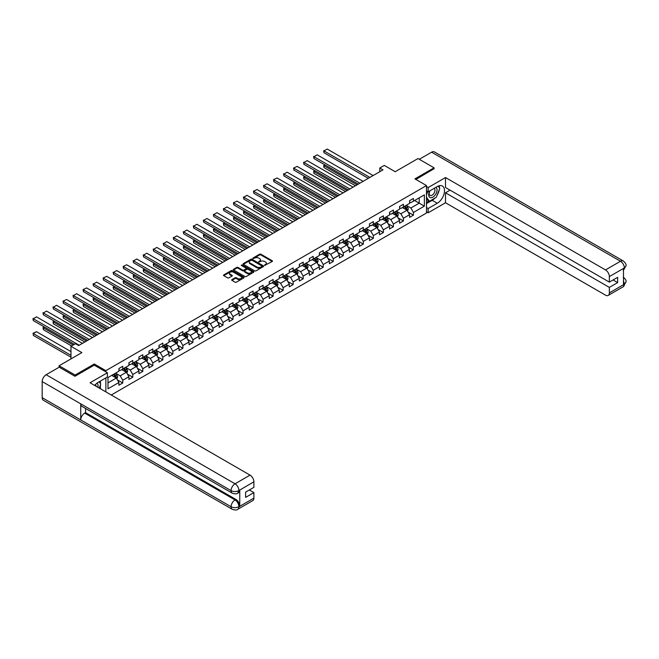 <?xml version="1.0" encoding="UTF-8"?>
<svg xmlns="http://www.w3.org/2000/svg" width="659" height="659" viewBox="0 0 659 659"><rect width="100%" height="100%" fill="white"/><g stroke="black" fill="none" stroke-linecap="round" stroke-linejoin="round"><path stroke-width="0.99" d="M264.646 265.363L272.233 261.491A0.89 0.519 0 0 0 272.233 260.766L260.882 254.209A0.89 0.519 0 0 0 259.621 254.209L252.916 258.081L252.916 258.592L254.671 258.089A2.85 1.647 0 0 1 258.707 258.089L259.654 258.633A2.85 1.647 0 0 1 260.486 259.803A2.85 1.647 0 0 1 259.654 260.964L258.781 261.977L260.536 261.475A2.85 1.647 0 0 1 264.572 261.475L265.519 262.018A2.85 1.647 0 0 1 266.351 263.188A2.85 1.647 0 0 1 265.519 264.35L264.646 265.363L264.646 264.852M231.935 279.63A0.89 0.519 0 0 0 231.935 280.355L235.115 282.192A0.89 0.519 0 0 0 236.375 282.192L243.822 277.9A0.89 0.519 0 0 0 243.822 277.167L232.47 270.618A0.89 0.519 0 0 0 231.21 270.618L223.763 274.91A0.89 0.519 0 0 0 223.763 275.643L227.61 277.859A0.89 0.519 0 0 0 228.871 277.859L232.059 276.022A0.89 0.519 0 0 0 232.059 275.297L230.148 274.193A2.389 1.376 0 0 1 229.447 273.221A2.389 1.376 0 0 1 230.922 271.945A2.389 1.376 0 0 1 233.525 272.241L240.996 276.558A2.389 1.376 0 0 1 241.696 277.53A2.389 1.376 0 0 1 240.222 278.806A2.389 1.376 0 0 1 237.627 278.51L236.375 277.785A0.89 0.519 0 0 0 235.115 277.785L231.935 279.63L231.935 280.355L235.115 278.526L235.115 277.785M434.067 168.935L434.067 167.823L418.004 158.547L395.194 171.719L384.271 165.409L379.773 168.012L382.986 169.865L78.676 345.555L75.464 343.701L70.966 346.296L70.966 358.908M94.295 365.177L94.295 363.99L75.142 375.045L59.079 365.77L81.889 352.606L70.966 346.296M94.295 363.99L105.86 370.671L426.488 185.558L426.488 213.005L111.256 395.005M434.067 167.823L414.923 178.877L426.488 185.558M254.728 270.865A0.89 0.519 0 0 0 255.989 270.865L263.435 266.574A0.89 0.519 0 0 0 263.435 265.841L252.084 259.292A0.89 0.519 0 0 0 250.824 259.292L243.377 263.584A0.89 0.519 0 0 0 243.377 264.317L254.728 270.865M241.449 265.495L253.616 272.241L246.186 276.533A0.89 0.519 0 0 1 244.926 276.533L233.574 269.976L236.754 268.155L236.754 267.414L233.574 269.251A0.89 0.519 0 0 0 233.574 269.976L233.574 269.251M236.754 268.155A0.89 0.519 0 0 1 238.014 268.155L238.014 267.414A0.89 0.519 0 0 0 236.754 267.414M238.014 267.414L242.619 270.066A0.89 0.519 0 0 0 243.879 270.066L245.996 268.847A0.89 0.519 0 0 0 245.996 268.122L241.202 265.355L242.084 264.844L253.624 271.508A0.89 0.519 0 0 1 253.624 272.233L253.624 271.508M59.079 367.252L59.079 365.77M75.142 375.045L75.142 376.157M105.86 391.891L105.86 377.904M105.86 371.857L105.86 370.671M117.393 379.889L122.755 382.986L122.755 380.276L128.925 376.717L128.925 379.427L132.78 377.195L132.78 374.493L138.95 370.926L138.95 373.637L142.805 371.412L142.805 368.702L148.975 365.144L148.975 367.854L152.83 365.621L152.83 362.92L159 359.353L159 362.063L162.855 359.839L162.855 357.129L169.017 353.57L169.017 356.272L172.872 354.048L172.872 351.338L179.042 347.779L179.042 350.489L182.897 348.265L182.897 345.555L189.067 341.996L189.067 344.698L192.922 342.474L192.922 339.764L199.092 336.205L199.092 338.915L202.947 336.691L202.947 333.981L209.117 330.423L209.117 333.124L212.972 330.9L212.972 328.19L219.142 324.632L219.142 327.342L222.997 325.118L222.997 322.408L229.159 318.849L229.159 321.551L233.014 319.327L233.014 316.617L239.184 313.058L239.184 315.768L243.039 313.544L243.039 310.834L249.209 307.267L249.209 309.977L253.064 307.753L253.064 305.043L259.234 301.484L259.234 304.194L263.089 301.962L263.089 299.26L269.259 295.693L269.259 298.403L273.114 296.179L273.114 293.469L279.284 289.911L279.284 292.621L283.139 290.388L283.139 287.686L289.301 284.12L289.301 286.83L293.156 284.606L293.156 281.895L299.326 278.337L299.326 281.047L303.181 278.815L303.181 276.113L309.351 272.546L309.351 275.256L313.206 273.032L313.206 270.322L319.376 266.763L319.376 269.473L323.231 267.241L323.231 264.539L329.401 260.972L329.401 263.682L333.256 261.458L333.256 258.748L339.426 255.19L339.426 257.891L343.281 255.667L343.281 252.957L349.443 249.399L349.443 252.109L353.298 249.885L353.298 247.174L359.468 243.616L359.468 246.318L363.323 244.094L363.323 241.383L369.493 237.825L369.493 240.535L373.348 238.311L373.348 235.601L379.518 232.042L379.518 234.744L383.373 232.52L383.373 229.81L389.543 226.251L389.543 228.961L393.398 226.737L393.398 224.027L399.568 220.468L399.568 223.17L403.423 220.946L403.423 218.236L409.585 214.677L409.585 217.388L413.44 215.163L413.44 212.453L424.363 206.143L424.363 194.866L419.223 197.832L419.223 203.178L424.363 206.143M122.755 382.986L118.9 385.21L118.9 382.5L107.977 388.81L107.977 377.533L118.9 371.223L118.9 368.521L122.755 366.289L122.755 368.999L128.925 365.44L128.925 362.73L132.78 360.506L132.78 363.216L138.95 359.649L138.95 356.939L142.805 354.715L142.805 357.425L148.975 353.867L148.975 351.156L152.83 348.932L152.83 351.642L159 348.076L159 345.365L162.855 343.141L162.855 345.851L169.017 342.293L169.017 339.583L172.872 337.359L172.872 340.06L179.042 336.502L179.042 333.792L182.897 331.568L182.897 334.278L189.067 330.719L189.067 328.009L192.922 325.785L192.922 328.487L199.092 324.928L199.092 322.218L202.947 319.994L202.947 322.704L209.117 319.145L209.117 316.435L212.972 314.211L212.972 316.913L219.142 313.354L219.142 310.644L222.997 308.42L222.997 311.13L229.159 307.564L229.159 304.862L233.014 302.638L233.014 305.339L239.184 301.781L239.184 299.071L243.039 296.847L243.039 299.557L249.209 295.99L249.209 293.288L253.064 291.056L253.064 293.766L259.234 290.207L259.234 287.497L263.089 285.273L263.089 287.983L269.259 284.416L269.259 281.714L273.114 279.482L273.114 282.192L279.284 278.633L279.284 275.923L283.139 273.699L283.139 276.409L289.301 272.842L289.301 270.141L293.156 267.908L293.156 270.618L299.326 267.06L299.326 264.35L303.181 262.125L303.181 264.836L309.351 261.269L309.351 258.559L313.206 256.335L313.206 259.045L319.376 255.486L319.376 252.776L323.231 250.552L323.231 253.262L329.401 249.695L329.401 246.985L333.256 244.761L333.256 247.471L339.426 243.912L339.426 241.202L343.281 238.978L343.281 241.68L349.443 238.121L349.443 235.411L353.298 233.187L353.298 235.897L359.468 232.339L359.468 229.629L363.323 227.404L363.323 230.106L369.493 226.548L369.493 223.838L373.348 221.613L373.348 224.324L379.518 220.765L379.518 218.055L383.373 215.831L383.373 218.533L389.543 214.974L389.543 212.264L393.398 210.04L393.398 212.75L399.568 209.183L399.568 206.481L403.423 204.257L403.423 206.959L409.585 203.4L409.585 200.69L413.44 198.466L413.44 201.176L424.363 194.866M121.734 369.592L126.355 372.261L120.185 375.828L115.564 373.151M118.9 369.74L120.185 370.482L122.755 368.999M120.185 375.828L122.755 380.276M126.355 372.261L128.925 376.717M131.751 363.809L136.38 366.478L130.21 370.037L125.589 367.368M128.925 363.957L130.21 364.699L132.78 363.216M130.21 370.037L132.78 374.493M136.38 366.478L138.95 370.926M141.776 358.018L146.405 360.687L140.235 364.254L135.606 361.577M138.95 358.166L140.235 358.908L142.805 357.425M140.235 364.254L142.805 368.702M146.405 360.687L148.975 365.144M151.801 352.236L156.43 354.904L150.26 358.463L145.631 355.794M148.975 352.384L150.26 353.125L152.83 351.642M150.26 358.463L152.83 362.92M156.43 354.904L159 359.353M161.826 346.445L166.447 349.113L160.285 352.68L155.656 350.003M159 346.593L160.285 347.334L162.855 345.851M160.285 352.68L162.855 357.129M166.447 349.113L169.017 353.57M171.851 340.662L176.472 343.331L170.302 346.889L165.681 344.22M169.017 340.81L170.302 341.551L172.872 340.06M170.302 346.889L172.872 351.338M176.472 343.331L179.042 347.779M181.868 334.871L186.497 337.54L180.327 341.107L175.706 338.429M179.042 335.019L180.327 335.761L182.897 334.278M180.327 341.107L182.897 345.555M186.497 337.54L189.067 341.996M191.893 329.08L196.522 331.757L190.352 335.316L185.723 332.647M189.067 329.228L190.352 329.978L192.922 328.487M190.352 335.316L192.922 339.764M196.522 331.757L199.092 336.205M201.918 323.297L206.547 325.966L200.377 329.525L195.748 326.856M199.092 323.445L200.377 324.187L202.947 322.704M200.377 329.525L202.947 333.981M206.547 325.966L209.117 330.423M211.943 317.506L216.572 320.183L210.402 323.742L205.773 321.073M209.117 317.654L210.402 318.396L212.972 316.913M210.402 323.742L212.972 328.19M216.572 320.183L219.142 324.632M221.968 311.723L226.589 314.392L220.427 317.951L215.798 315.282M219.142 311.872L220.427 312.613L222.997 311.13M220.427 317.951L222.997 322.408M226.589 314.392L229.159 318.849M231.993 305.933L236.614 308.61L230.444 312.168L225.823 309.499M229.159 306.081L230.444 306.822L233.014 305.339M230.444 312.168L233.014 316.617M236.614 308.61L239.184 313.058M242.01 300.15L246.639 302.819L240.469 306.377L235.848 303.708M239.184 300.298L240.469 301.039L243.039 299.557M240.469 306.377L243.039 310.834M246.639 302.819L249.209 307.267M252.035 294.359L256.664 297.036L250.494 300.595L245.865 297.926M249.209 294.507L250.494 295.248L253.064 293.766M250.494 300.595L253.064 305.043M256.664 297.036L259.234 301.484M262.06 288.576L266.689 291.245L260.519 294.804L255.89 292.135M259.234 288.724L260.519 289.466L263.089 287.983M260.519 294.804L263.089 299.26M266.689 291.245L269.259 295.693M272.085 282.785L276.714 285.454L270.544 289.021L265.915 286.352M269.259 282.933L270.544 283.675L273.114 282.192M270.544 289.021L273.114 293.469M276.714 285.454L279.284 289.911M282.11 277.002L286.731 279.671L280.569 283.23L275.94 280.561M279.284 277.151L280.569 277.892L283.139 276.409M280.569 283.23L283.139 287.686M286.731 279.671L289.301 284.12M292.135 271.211L296.756 273.88L290.586 277.447L285.965 274.77M289.301 271.36L290.586 272.101L293.156 270.618M290.586 277.447L293.156 281.895M296.756 273.88L299.326 278.337M302.151 265.429L306.781 268.098L300.611 271.656L295.99 268.987M299.326 265.577L300.611 266.318L303.181 264.836M300.611 271.656L303.181 276.113M306.781 268.098L309.351 272.546M312.177 259.638L316.806 262.307L310.636 265.874L306.007 263.196M309.351 259.786L310.636 260.527L313.206 259.045M310.636 265.874L313.206 270.322M316.806 262.307L319.376 266.763M322.202 253.855L326.831 256.524L320.661 260.083L316.032 257.414M319.376 254.003L320.661 254.745L323.231 253.262M320.661 260.083L323.231 264.539M326.831 256.524L329.401 260.972M332.227 248.064L336.856 250.733L330.686 254.3L326.057 251.623M329.401 248.212L330.686 248.954L333.256 247.471M330.686 254.3L333.256 258.748M336.856 250.733L339.426 255.19M342.252 242.281L346.873 244.95L340.711 248.509L336.082 245.84M339.426 242.43L340.711 243.171L343.281 241.68M340.711 248.509L343.281 252.957M346.873 244.95L349.443 249.399M352.277 236.49L356.898 239.159L350.728 242.726L346.107 240.049M349.443 236.639L350.728 237.38L353.298 235.897M350.728 242.726L353.298 247.174M356.898 239.159L359.468 243.616M362.293 230.699L366.923 233.377L360.753 236.935L356.132 234.266M359.468 230.848L360.753 231.597L363.323 230.106M360.753 236.935L363.323 241.383M366.923 233.377L369.493 237.825M372.319 224.917L376.948 227.586L370.778 231.144L366.149 228.475M369.493 225.065L370.778 225.806L373.348 224.324M370.778 231.144L373.348 235.601M376.948 227.586L379.518 232.042M382.344 219.126L386.973 221.803L380.803 225.362L376.174 222.693M379.518 219.274L380.803 220.015L383.373 218.533M380.803 225.362L383.373 229.81M386.973 221.803L389.543 226.251M392.369 213.343L396.99 216.012L390.828 219.571L386.199 216.902M389.543 213.491L390.828 214.233L393.398 212.75M390.828 219.571L393.398 224.027M396.99 216.012L399.568 220.468M402.394 207.552L407.015 210.229L400.853 213.788L396.224 211.119M399.568 207.7L400.853 208.442L403.423 206.959M400.853 213.788L403.423 218.236M407.015 210.229L409.585 214.677M414.602 200.509L419.223 203.178L410.87 207.997L406.249 205.328M409.585 201.918L410.87 202.659L413.44 201.176M410.87 207.997L413.44 212.453M379.773 168.012L379.773 171.719M107.977 382.871L116.33 378.052L111.709 375.383M116.33 378.052L118.9 382.5M408.078 212.066L413.44 215.163M398.052 217.849L403.423 220.946M388.027 223.64L393.398 226.737M378.011 229.423L383.373 232.52M367.986 235.214L373.348 238.311M357.961 240.996L363.323 244.094M347.936 246.787L353.298 249.885M337.91 252.57L343.281 255.667M327.885 258.361L333.256 261.458M317.869 264.144L323.231 267.241M307.844 269.935L313.206 273.032M297.819 275.717L303.181 278.815M287.794 281.508L293.156 284.606M277.768 287.291L283.139 290.388M267.743 293.082L273.114 296.179M257.727 298.865L263.089 301.962M247.702 304.656L253.064 307.753M237.677 310.447L243.039 313.544M227.652 316.229L233.014 319.327M217.627 322.02L222.997 325.118M207.601 327.803L212.972 330.9M197.585 333.594L202.947 336.691M187.56 339.377L192.922 342.474M177.535 345.168L182.897 348.265M167.51 350.95L172.872 354.048M157.485 356.741L162.855 359.839M147.459 362.524L152.83 365.621M137.443 368.315L142.805 371.412M127.418 374.098L132.78 377.195M264.902 265.453L265.519 265.091A2.85 1.647 0 0 0 266.351 263.929L266.351 263.188M260.486 259.803L260.486 260.544A2.85 1.647 0 0 1 259.654 261.705L259.036 262.068M272.225 261.499L260.882 254.951A0.89 0.519 0 0 0 259.621 254.951L253.171 258.674M263.435 265.841L263.435 266.574L252.084 260.033A0.89 0.519 0 0 0 250.824 260.033L243.393 264.325M261.862 266.467L261.862 265.956L251.895 260.198L250.099 260.725A2.85 1.647 0 0 0 249.259 261.895A2.85 1.647 0 0 0 250.099 263.056L256.903 266.994A2.85 1.647 0 0 0 260.939 266.994L261.862 266.467L261.862 267.208L261.862 266.697M249.259 261.895L249.259 262.636A2.85 1.647 0 0 0 250.099 263.798L250.099 263.056M261.862 267.208L260.939 267.735A2.85 1.647 0 0 1 256.903 267.735L250.099 263.798M238.014 268.155L242.619 270.808A0.89 0.519 0 0 0 243.879 270.808L245.996 269.589A0.89 0.519 0 0 0 246.26 269.226L246.26 268.485M247.397 272.826A2.389 1.376 0 0 0 250 273.123A2.389 1.376 0 0 0 251.474 271.854A2.389 1.376 0 0 0 250.774 270.882L248.138 269.358A0.89 0.519 0 0 0 246.878 269.358L244.769 270.577A0.89 0.519 0 0 0 244.769 271.31L247.397 272.826L247.397 273.567A2.389 1.376 0 0 0 250 273.864A2.389 1.376 0 0 0 251.474 272.595L251.474 271.854M244.505 270.94L244.505 271.681A0.89 0.519 0 0 0 244.769 272.052L244.769 271.31M247.397 273.567L244.769 272.052M241.696 277.53L241.696 278.271A2.389 1.376 0 0 1 240.222 279.548A2.389 1.376 0 0 1 237.627 279.251L236.375 278.526A0.89 0.519 0 0 0 235.115 278.526M229.447 273.221L229.447 273.963A2.389 1.376 0 0 0 230.148 274.935L230.148 274.193M232.059 275.297L232.059 276.022L230.148 274.935M243.805 277.9L232.47 271.36A0.89 0.519 0 0 0 231.21 271.36L223.772 275.643L223.763 274.91M407.526 211.102L408.292 209.183A2.405 1.392 -120 0 0 407.517 207.132L406.191 205.361M403.885 208.417L402.978 207.214M357.063 184.833L323.989 165.738L323.989 167.592L355.456 185.764M404.206 206.506L405.532 208.277A2.405 1.392 60 0 1 406.216 209.727L406.99 209.282A2.405 1.392 -120 0 0 406.298 207.832L404.972 206.061M404.371 206.415L405.845 208.376A1.227 0.708 60 0 1 406.068 208.746L406.99 209.282M325.208 165.038L323.989 165.738L324.854 164.832M323.989 167.592L323.635 165.533M369.913 177.411L323.989 150.903L323.989 152.756L368.307 178.342M373.126 175.558L327.202 149.049L323.989 150.903L327.202 149.049M323.989 152.756L323.635 150.697M429.742 190.912A5.906 3.41 120 0 0 430.755 197.725A5.906 3.41 120 0 0 436.093 193.507A5.906 3.41 120 0 0 435.953 187.329M430.08 190.715A4.045 2.331 120 0 0 430.063 195.41A4.045 2.331 120 0 0 430.656 195.591A4.045 2.331 120 0 0 434.355 192.609A4.045 2.331 120 0 0 434.108 188.408A4.045 2.331 120 0 0 434.1 188.4M438.202 186.093L439.784 188.342L436.316 197.28L429.38 201.283L426.488 199.339M429.38 201.283L426.488 197.173M426.488 194.866L427.757 191.596M97.82 387.245A5.906 3.41 120 0 0 97.038 383.118M95.942 386.158A4.045 2.331 120 0 0 95.522 384.502M99.163 381.767L100.778 384.065L99.229 388.06M435.039 198.021A10.223 5.898 120 0 1 432.205 200.32L437.279 203.252A10.223 5.898 120 0 0 443.96 194.24A10.223 5.898 120 0 0 442.395 186.052A10.223 5.898 120 0 0 437.279 186.555L428.161 191.827L428.161 187.56L445.509 177.543L605.497 269.918L620.498 261.252L431.596 152.188L419.289 159.289M437.279 203.252L428.161 208.516L428.161 212.783L445.509 202.766L445.509 192.79L609.353 287.39L609.353 292.917L624.452 284.12L623.488 284.564L623.488 268.617L624.353 267.933L609.353 276.591A5.453 3.147 -120 0 0 605.497 269.918M450.064 190.154L445.509 192.79M613.084 279.968L617.64 282.604L617.64 277.332L609.353 282.118L445.509 187.518L445.509 177.543M426.488 190.863L428.161 191.827M426.488 186.596L428.161 187.56M426.488 211.819L428.161 212.783M426.488 207.552L428.161 208.516M445.509 202.766L605.497 295.141A5.453 3.147 -120 0 0 608.224 295.413A5.453 3.147 -120 0 0 609.353 292.917M431.596 152.188A5.585 3.229 -60 0 1 434.388 151.908L623.299 260.972A5.585 3.229 -60 0 0 620.498 261.252A5.453 3.147 60 0 1 624.353 267.933M609.353 282.118L609.353 276.591M617.64 282.604L609.353 287.39M434.067 168.712L415.887 179.437M437.065 195.344A10.223 5.898 120 0 0 439.265 189.668M439.438 187.84A10.223 5.898 120 0 0 439.182 185.756M432.205 200.32L426.488 203.623M426.488 202.437L428.927 201.028M426.488 200.212L426.999 199.916M623.488 280.75L624.353 284.07M623.299 277.109C625.49 279.087 626.404 280.66 626.05 281.838L624.46 284.12M623.299 260.972C625.49 262.933 626.404 264.523 626.05 265.742L624.452 267.982M232.248 493.163A5.585 3.229 -60 0 1 231.087 490.642C233.665 491.878 236.235 491.861 238.797 490.609L237.767 493.154C236.853 494.085 235.016 494.085 232.248 493.163L81.897 406.356A5.585 3.229 -60 0 1 80.736 403.835L42.184 381.577A5.585 3.229 -60 0 1 46.138 374.732L59.211 367.178L74.953 376.273L94.229 365.144L107.401 372.747L107.401 377.014L98.273 382.278A10.223 5.898 120 0 0 94.698 385.441M107.401 372.747L90.052 382.764L250.041 475.131A5.453 3.147 60 0 1 253.896 481.811L253.896 487.339L245.609 492.125L245.609 497.388L253.896 492.602L253.896 498.13A5.453 3.147 60 0 1 252.768 500.626L237.767 509.292A5.453 3.147 -120 0 0 238.896 506.796L253.896 498.13M100.176 388.604L102.326 389.848M100.399 388.472L100.399 385.054M100.399 383.513L100.399 381.059M237.767 509.292C236.894 510.214 235.057 510.214 232.248 509.3L43.337 400.235A5.585 3.229 -60 0 1 42.184 397.674L80.736 419.931A5.585 3.229 -60 0 1 84.69 413.127L235.041 499.934L235.906 499.431A5.453 3.147 60 0 1 239.761 506.112L239.761 490.156A5.453 3.147 60 0 1 238.632 492.652L237.767 493.154M42.184 381.577L42.184 397.674M46.138 374.732L235.041 483.797A5.585 3.229 -60 0 0 231.087 490.642L80.736 403.835L80.736 419.931L231.087 506.738C233.657 507.982 236.227 507.982 238.797 506.738L238.896 506.796M253.896 492.602L249.341 489.975M85.555 408.465L85.555 412.625L235.906 499.431M85.555 412.625L84.69 413.127M397.501 216.893L398.267 214.966A2.405 1.392 -120 0 0 397.501 212.915L396.174 211.144M393.86 214.2L392.962 212.997M347.038 190.624L313.964 171.529L313.964 173.383L345.431 191.547M394.181 212.297L395.507 214.068A2.405 1.392 60 0 1 396.191 215.518L396.965 215.073A2.405 1.392 -120 0 0 396.273 213.623L394.947 211.852M394.346 212.198L395.82 214.167A1.227 0.708 60 0 1 396.043 214.537L396.965 215.073M315.183 170.821L313.964 171.529L314.829 170.615M313.964 173.383L313.61 171.324M387.476 222.676L388.242 220.757A2.405 1.392 -120 0 0 387.476 218.706L386.149 216.935M383.835 219.991L382.937 218.788M337.013 196.407L303.939 177.312L303.939 179.166L335.406 197.338M384.156 218.08L385.482 219.851A2.405 1.392 60 0 1 386.174 221.3L386.94 220.856A2.405 1.392 -120 0 0 386.256 219.406L384.93 217.635M384.321 217.989L385.795 219.949A1.227 0.708 60 0 1 386.017 220.32L386.94 220.856M305.158 176.612L303.585 177.106L304.812 176.406M303.939 179.166L303.585 177.106M359.888 183.202L313.964 156.685L313.964 158.539L358.282 184.125M363.101 181.349L317.177 154.832L313.964 156.685L317.177 154.832M313.964 158.539L313.61 156.48M349.863 188.985L303.939 162.476L303.939 164.33L348.257 189.916M353.076 187.131L307.152 160.623L303.939 162.476L307.152 160.623M303.939 164.33L303.585 162.271M377.45 228.467L378.217 226.539A2.405 1.392 -120 0 0 377.45 224.488L376.124 222.717M373.81 225.773L372.912 224.571M326.988 202.198L293.914 183.103L293.914 184.957L325.381 203.12M374.131 223.871L375.457 225.642A2.405 1.392 60 0 1 376.149 227.091L376.915 226.647A2.405 1.392 -120 0 0 376.231 225.197L374.905 223.426M374.304 223.772L375.77 225.74A1.227 0.708 60 0 1 375.992 226.111L376.915 226.647M295.141 182.395L293.914 183.103L294.787 182.189M293.914 184.957L293.568 182.897M367.434 234.25L368.192 232.33A2.405 1.392 -120 0 0 367.425 230.279L366.099 228.508M363.784 231.564L362.887 230.362M316.963 207.98L283.897 188.886L283.897 190.739L315.356 208.911M364.106 229.653L365.432 231.424A2.405 1.392 60 0 1 366.124 232.874L366.898 232.429A2.405 1.392 -120 0 0 366.206 230.979L364.88 229.208M364.279 229.563L365.745 231.523A1.227 0.708 60 0 1 365.967 231.894L366.898 232.429M285.116 188.186L283.897 188.886L284.762 187.98M283.897 190.739L283.543 188.68M357.409 240.041L358.175 238.113A2.405 1.392 -120 0 0 357.4 236.062L356.074 234.291M353.768 237.355L352.862 236.153M306.946 213.771L273.872 194.677L273.872 196.53L305.339 214.694M354.089 235.444L355.415 237.215A2.405 1.392 60 0 1 356.099 238.665L356.873 238.22A2.405 1.392 -120 0 0 356.181 236.77L354.855 234.999M354.254 235.345L355.72 237.314A1.227 0.708 60 0 1 355.951 237.685L356.873 238.22M275.091 193.968L273.872 194.677L274.737 193.762M273.872 196.53L273.518 194.471M339.838 194.776L293.914 168.259L293.914 170.113L338.232 195.698M343.051 192.922L297.127 166.406L293.568 168.061L297.127 166.406M293.914 170.113L293.568 168.061M329.813 200.558L283.897 174.05L283.897 175.904L328.207 201.489M333.026 198.705L287.11 172.197L283.897 174.05L287.11 172.197M283.897 175.904L283.543 173.844M319.796 206.349L273.872 179.833L273.872 181.695L318.19 207.28M323.009 204.496L277.085 177.979L273.518 179.635L277.085 177.979M273.872 181.695L273.518 179.635M347.384 245.823L348.15 243.904A2.405 1.392 -120 0 0 347.375 241.853L346.049 240.082M343.743 243.138L342.837 241.935M296.921 219.554L263.847 200.46L263.847 202.313L295.314 220.485M344.064 241.235L345.39 242.998A2.405 1.392 60 0 1 346.074 244.448L346.848 244.003A2.405 1.392 -120 0 0 346.156 242.553L344.83 240.782M344.229 241.136L345.703 243.097A1.227 0.708 60 0 1 345.926 243.468L346.848 244.003M265.066 199.759L263.493 200.262L264.712 199.553M263.847 202.313L263.493 200.262M309.771 212.132L263.847 185.624L263.847 187.477L308.165 213.063M312.984 210.279L267.06 183.77L263.847 185.624L267.06 183.77M263.847 187.477L263.493 185.418M337.359 251.614L338.125 249.687A2.405 1.392 -120 0 0 337.359 247.636L336.032 245.865M333.718 248.929L332.82 247.726M286.896 225.345L253.822 206.251L253.822 208.104L285.289 226.268M334.039 247.018L335.365 248.789A2.405 1.392 60 0 1 336.057 250.239L336.823 249.794A2.405 1.392 -120 0 0 336.131 248.344L334.805 246.573M334.204 246.919L335.678 248.888A1.227 0.708 60 0 1 335.901 249.259L336.823 249.794M255.041 205.542L253.822 206.251L254.687 205.336M253.822 208.104L253.468 206.045M299.746 217.923L253.822 191.407L253.822 193.268L298.14 218.854M302.959 216.07L257.035 189.553L253.468 191.209L257.035 189.553M253.822 193.268L253.468 191.209M327.334 257.405L328.1 255.478A2.405 1.392 -120 0 0 327.334 253.427L326.007 251.656M323.693 254.712L322.795 253.509M276.871 231.128L243.797 212.033L243.797 213.895L275.264 232.059M324.014 252.809L325.34 254.572A2.405 1.392 60 0 1 326.032 256.022L326.798 255.577A2.405 1.392 -120 0 0 326.114 254.127L324.788 252.364M324.179 252.71L325.653 254.671A1.227 0.708 60 0 1 325.875 255.041L326.798 255.577M245.024 211.333L243.443 211.836L244.67 211.127M243.797 213.895L243.443 211.836M289.721 223.714L243.797 197.198L243.797 199.051L288.115 224.637M292.934 221.852L247.01 195.344L243.797 197.198L247.01 195.344M243.797 199.051L243.443 196.992M317.308 263.188L318.075 261.261A2.405 1.392 -120 0 0 317.308 259.209L315.982 257.438M313.668 260.503L312.77 259.3M266.846 236.919L233.772 217.824L233.772 219.678L265.239 237.841M313.989 258.592L315.315 260.363A2.405 1.392 60 0 1 316.007 261.812L316.773 261.368A2.405 1.392 -120 0 0 316.089 259.918L314.763 258.147M314.162 258.493L315.628 260.462A1.227 0.708 60 0 1 315.85 260.832L316.773 261.368M234.999 217.116L233.772 217.824L234.645 216.918M233.772 219.678L233.426 217.618M279.696 229.497L233.772 202.98L233.772 204.842L278.09 230.428M282.909 227.643L236.985 201.127L233.426 202.783L236.985 201.127M233.772 204.842L233.426 202.783M307.292 268.979L308.05 267.052A2.405 1.392 -120 0 0 307.283 265L305.957 263.229M303.651 266.285L302.745 265.083M256.821 242.701L223.755 223.607L223.755 225.469L255.214 243.632M303.964 264.383L305.29 266.154A2.405 1.392 60 0 1 305.982 267.595L306.756 267.15A2.405 1.392 -120 0 0 306.064 265.709L304.738 263.938M304.137 264.284L305.603 266.244A1.227 0.708 60 0 1 305.825 266.623L306.756 267.15M224.974 222.907L223.401 223.409L224.62 222.701M223.755 225.469L223.401 223.409M269.671 235.288L223.755 208.771L223.755 210.625L268.065 236.21M272.884 233.426L226.968 206.918L223.755 208.771L226.968 206.918M223.755 210.625L223.401 208.565M297.267 274.762L298.033 272.834A2.405 1.392 -120 0 0 297.258 270.783L295.932 269.02M293.626 272.076L292.72 270.874M246.804 248.492L213.73 229.398L213.73 231.251L245.197 249.415M293.947 270.165L295.273 271.936A2.405 1.392 60 0 1 295.957 273.386L296.731 272.941A2.405 1.392 -120 0 0 296.039 271.492L294.713 269.72M294.112 270.066L295.586 272.035A1.227 0.708 60 0 1 295.809 272.406L296.731 272.941M214.949 228.689L213.73 229.398L214.595 228.492M213.73 231.251L213.376 229.192M259.654 241.07L213.73 214.562L213.73 216.416L258.048 242.001M262.867 239.217L216.943 212.7L213.73 214.562L216.943 212.7M213.73 216.416L213.376 214.356M287.242 280.553L288.008 278.625A2.405 1.392 -120 0 0 287.242 276.574L285.915 274.803M283.601 277.859L282.703 276.656M236.779 254.275L203.705 235.181L203.705 237.042L235.172 255.206M283.922 275.956L285.248 277.727A2.405 1.392 60 0 1 285.932 279.169L286.706 278.724A2.405 1.392 -120 0 0 286.014 277.282L284.688 275.511M284.087 275.857L285.561 277.818A1.227 0.708 60 0 1 285.784 278.197L286.706 278.724M204.924 234.48L203.351 234.983L204.57 234.274M203.705 237.042L203.351 234.983M249.629 246.861L203.705 220.345L203.705 222.198L248.023 247.784M252.842 245L206.918 218.491L203.705 220.345L206.918 218.491M203.705 222.198L203.351 220.139M277.217 286.336L277.983 284.408A2.405 1.392 -120 0 0 277.217 282.365L275.89 280.594M273.576 283.65L272.678 282.447M226.754 260.066L193.68 240.972L193.68 242.825L225.147 260.989M273.897 281.739L275.223 283.51A2.405 1.392 60 0 1 275.915 284.96L276.681 284.515A2.405 1.392 -120 0 0 275.989 283.065L274.663 281.294M274.062 281.64L275.536 283.609A1.227 0.708 60 0 1 275.759 283.98L276.681 284.515M194.899 240.263L193.68 240.972L194.545 240.065M193.68 242.825L193.326 240.766M239.604 252.644L193.68 226.136L193.68 227.989L237.998 253.575M242.817 250.791L196.893 224.274L193.68 226.136L196.893 224.274M193.68 227.989L193.326 225.93M267.192 292.126L267.958 290.199A2.405 1.392 -120 0 0 267.192 288.148L265.865 286.377M263.551 289.433L262.653 288.23M216.729 265.849L183.655 246.763L183.655 248.616L215.122 266.78M263.872 287.53L265.198 289.301A2.405 1.392 60 0 1 265.89 290.743L266.656 290.298A2.405 1.392 -120 0 0 265.972 288.856L264.646 287.085M264.037 287.431L265.511 289.392A1.227 0.708 60 0 1 265.734 289.771L266.656 290.298M184.882 246.054L183.655 246.763L184.528 245.848M183.655 248.616L183.301 246.557M229.579 258.435L183.655 231.919L183.655 233.772L227.973 259.358M232.792 256.582L186.868 230.065L183.655 231.919L186.868 230.065M183.655 233.772L183.301 231.713M257.175 297.909L257.933 295.99A2.405 1.392 -120 0 0 257.167 293.939L255.84 292.168M253.526 295.224L252.628 294.021M206.704 271.64L173.638 252.545L173.638 254.399L205.097 272.571M253.847 293.313L255.173 295.084A2.405 1.392 60 0 1 255.865 296.534L256.631 296.089A2.405 1.392 -120 0 0 255.947 294.639L254.621 292.868M254.02 293.222L255.486 295.183A1.227 0.708 60 0 1 255.708 295.553L256.631 296.089M174.857 251.837L173.638 252.545L174.503 251.639M173.638 254.399L173.284 252.339M219.554 264.218L173.638 237.71L173.638 239.563L217.948 265.149M222.767 262.364L176.851 235.856L173.638 237.71L176.851 235.856M173.638 239.563L173.284 237.504M247.15 303.7L247.908 301.773A2.405 1.392 -120 0 0 247.141 299.721L245.815 297.95M243.509 301.006L242.603 299.804M196.679 277.423L163.613 258.336L163.613 260.19L195.072 278.353M243.822 299.104L245.148 300.875A2.405 1.392 60 0 1 245.84 302.324L246.614 301.88A2.405 1.392 -120 0 0 245.922 300.43L244.596 298.659M243.995 299.005L245.461 300.965A1.227 0.708 60 0 1 245.683 301.344L246.614 301.88M164.832 257.628L163.613 258.336L164.478 257.422M163.613 260.19L163.259 258.13M209.529 270.009L163.613 243.492L163.613 245.346L207.923 270.931M212.742 268.155L166.826 241.639L163.613 243.492L166.826 241.639M163.613 245.346L163.259 243.286M237.125 309.483L237.891 307.564A2.405 1.392 -120 0 0 237.116 305.512L235.79 303.741M233.484 306.797L232.578 305.595M186.662 283.213L153.588 264.119L153.588 265.972L185.055 284.144M233.805 304.886L235.131 306.657A2.405 1.392 60 0 1 235.815 308.107L236.589 307.662A2.405 1.392 -120 0 0 235.897 306.213L234.571 304.442M233.97 304.796L235.444 306.756A1.227 0.708 60 0 1 235.667 307.127L236.589 307.662M154.807 263.419L153.588 264.119L154.453 263.213M153.588 265.972L153.234 263.913M199.512 275.791L153.588 249.283L153.588 251.137L197.906 276.722M202.725 273.938L156.801 247.43L153.588 249.283L156.801 247.43M153.588 251.137L153.234 249.077M227.1 315.274L227.866 313.346A2.405 1.392 -120 0 0 227.1 311.295L225.773 309.524M223.459 312.58L222.561 311.377M176.637 289.004L143.563 269.91L143.563 271.763L175.03 289.927M223.78 310.677L225.106 312.448A2.405 1.392 60 0 1 225.79 313.898L226.564 313.453A2.405 1.392 -120 0 0 225.872 312.004L224.546 310.232M223.945 310.578L225.419 312.547A1.227 0.708 60 0 1 225.642 312.918L226.564 313.453M144.782 269.202L143.209 269.704L144.428 268.996M143.563 271.763L143.209 269.704M189.487 281.582L143.563 255.066L143.563 256.919L187.881 282.505M192.7 279.729L146.776 253.213L143.563 255.066L146.776 253.213M143.563 256.919L143.209 254.86M217.075 321.057L217.841 319.137A2.405 1.392 -120 0 0 217.075 317.086L215.748 315.315M213.434 318.371L212.536 317.168M166.612 294.787L133.538 275.693L133.538 277.546L165.005 295.718M213.755 316.46L215.081 318.231A2.405 1.392 60 0 1 215.773 319.681L216.539 319.236A2.405 1.392 -120 0 0 215.855 317.786L214.529 316.015M213.92 316.369L215.394 318.33A1.227 0.708 60 0 1 215.617 318.701L216.539 319.236M134.757 274.992L133.184 275.487L134.411 274.787M133.538 277.546L133.184 275.487M179.462 287.365L133.538 260.857L133.538 262.71L177.856 288.296M182.675 285.512L136.751 259.003L133.538 260.857L136.751 259.003M133.538 262.71L133.184 260.651M207.05 326.848L207.816 324.92A2.405 1.392 -120 0 0 207.05 322.869L205.723 321.098M203.409 324.154L202.511 322.951M156.587 300.578L123.513 281.484L123.513 283.337L154.98 301.501M203.73 322.251L205.056 324.022A2.405 1.392 60 0 1 205.748 325.472L206.514 325.027A2.405 1.392 -120 0 0 205.83 323.577L204.504 321.806M203.895 322.152L205.369 324.121A1.227 0.708 60 0 1 205.592 324.492L206.514 325.027M124.74 280.775L123.513 281.484L124.386 280.569M123.513 283.337L123.159 281.278M169.437 293.156L123.513 266.64L123.513 268.493L167.831 294.079M172.65 291.303L126.726 264.786L123.159 266.442L126.726 264.786M123.513 268.493L123.159 266.442M197.033 332.63L197.791 330.711A2.405 1.392 -120 0 0 197.025 328.66L195.698 326.889M193.384 329.945L192.486 328.742M146.562 306.361L113.496 287.266L113.496 289.12L144.955 307.292M193.705 328.034L195.031 329.805A2.405 1.392 60 0 1 195.723 331.255L196.497 330.81A2.405 1.392 -120 0 0 195.805 329.36L194.479 327.589M193.878 327.943L195.344 329.904A1.227 0.708 60 0 1 195.566 330.274L196.497 330.81M114.715 286.566L113.142 287.06L114.361 286.36M113.496 289.12L113.142 287.06M159.412 298.939L113.496 272.431L113.496 274.284L157.806 299.87M162.625 297.085L116.709 270.577L113.496 272.431L116.709 270.577M113.496 274.284L113.142 272.225M187.008 338.421L187.774 336.494A2.405 1.392 -120 0 0 186.999 334.442L185.673 332.671M183.367 335.736L182.461 334.533M136.537 312.152L103.471 293.057L103.471 294.911L134.93 313.074M183.68 333.825L185.006 335.596A2.405 1.392 60 0 1 185.698 337.046L186.472 336.601A2.405 1.392 -120 0 0 185.78 335.151L184.454 333.38M183.853 333.726L185.319 335.695A1.227 0.708 60 0 1 185.541 336.065L186.472 336.601M104.69 292.349L103.471 293.057L104.336 292.143M103.471 294.911L103.117 292.851M149.387 304.73L103.471 278.213L103.471 280.075L147.781 305.661M152.6 302.876L106.684 276.36L103.117 278.016L106.684 276.36M103.471 280.075L103.117 278.016M176.983 344.204L177.749 342.285A2.405 1.392 -120 0 0 176.974 340.233L175.648 338.462M173.342 341.519L172.436 340.316M126.52 317.935L93.446 298.84L93.446 300.693L124.913 318.865M173.663 339.616L174.989 341.378A2.405 1.392 60 0 1 175.673 342.828L176.447 342.383A2.405 1.392 -120 0 0 175.755 340.934L174.429 339.163M173.828 339.517L175.302 341.477A1.227 0.708 60 0 1 175.525 341.848L176.447 342.383M94.665 298.14L93.092 298.642L94.311 297.934M93.446 300.693L93.092 298.642M139.37 310.513L93.446 284.004L93.446 285.858L137.764 311.443M142.583 308.659L96.659 282.151L93.446 284.004L96.659 282.151M93.446 285.858L93.092 283.798M166.958 349.995L167.724 348.067A2.405 1.392 -120 0 0 166.958 346.016L165.631 344.245M163.317 347.309L162.419 346.107M116.495 323.726L83.421 304.631L83.421 306.484L114.888 324.648M163.638 345.398L164.964 347.169A2.405 1.392 60 0 1 165.648 348.619L166.422 348.174A2.405 1.392 -120 0 0 165.73 346.725L164.404 344.954M163.803 345.3L165.277 347.268A1.227 0.708 60 0 1 165.5 347.639L166.422 348.174M84.64 303.923L83.421 304.631L84.286 303.717M83.421 306.484L83.067 304.425M129.345 316.304L83.421 289.787L83.421 291.649L127.739 317.234M132.558 314.45L86.634 287.934L83.067 289.589L86.634 287.934M83.421 291.649L83.067 289.589M156.933 355.786L157.699 353.858A2.405 1.392 -120 0 0 156.933 351.807L155.606 350.036M153.292 353.092L152.394 351.89M106.47 329.508L73.396 310.414L73.396 312.275L104.863 330.439M153.613 351.189L154.939 352.952A2.405 1.392 60 0 1 155.631 354.402L156.397 353.957A2.405 1.392 -120 0 0 155.713 352.507L154.387 350.745M153.778 351.09L155.252 353.051A1.227 0.708 60 0 1 155.475 353.422L156.397 353.957M74.615 309.714L73.042 310.216L74.269 309.508M73.396 312.275L73.042 310.216M119.32 322.094L73.396 295.578L73.396 297.431L117.714 323.017M122.533 320.233L76.609 293.725L73.396 295.578L76.609 293.725M73.396 297.431L73.042 295.372M146.908 361.569L147.674 359.641A2.405 1.392 -120 0 0 146.908 357.59L145.581 355.827M143.267 358.883L142.369 357.68M96.445 335.299L63.371 316.205L63.371 318.058L94.838 336.222M143.588 356.972L144.914 358.743A2.405 1.392 60 0 1 145.606 360.193L146.372 359.748A2.405 1.392 -120 0 0 145.688 358.298L144.362 356.527M143.753 356.873L145.227 358.842A1.227 0.708 60 0 1 145.45 359.213L146.372 359.748M64.598 315.496L63.371 316.205L64.244 315.299M63.371 318.058L63.017 315.999M109.295 327.877L63.371 301.361L63.371 303.222L107.689 328.808M112.508 326.024L66.584 299.507L63.017 301.163L66.584 299.507M63.371 303.222L63.017 301.163M136.891 367.36L137.649 365.432A2.405 1.392 -120 0 0 136.883 363.381L135.556 361.61M133.242 364.666L132.344 363.463M86.42 341.082L53.354 321.987L53.354 323.849L84.813 342.013M133.563 362.763L134.889 364.534A2.405 1.392 60 0 1 135.581 365.976L136.355 365.531A2.405 1.392 -120 0 0 135.663 364.089L134.337 362.318M133.736 362.664L135.202 364.625A1.227 0.708 60 0 1 135.424 365.004L136.355 365.531M54.573 321.287L53 321.79L54.219 321.081M53.354 323.849L53 321.79M99.27 333.668L53.354 307.152L53.354 309.005L97.664 334.591M102.483 331.807L56.567 305.298L53.354 307.152L56.567 305.298M53.354 309.005L53 306.946M126.866 373.142L127.632 371.215A2.405 1.392 -120 0 0 126.858 369.164L125.531 367.401M123.225 370.457L122.319 369.254M73.182 345.019L43.329 327.778L43.329 329.632L71.576 345.942M123.538 368.546L124.864 370.317A2.405 1.392 60 0 1 125.556 371.767L126.33 371.322A2.405 1.392 -120 0 0 125.638 369.872L124.312 368.101M123.711 368.447L125.177 370.416A1.227 0.708 60 0 1 125.399 370.786L126.33 371.322M44.548 327.07L43.329 327.778L44.194 326.872M43.329 329.632L42.975 327.572M89.253 339.451L43.329 312.943L43.329 314.796L87.647 340.382M92.466 337.597L46.542 311.081L43.329 312.943L46.542 311.081M43.329 314.796L42.975 312.737M116.841 378.933L117.607 377.006A2.405 1.392 -120 0 0 116.832 374.955L115.506 373.183M70.966 355.308L33.304 333.561L36.517 331.708L70.966 351.601M113.2 376.24L112.294 375.037M33.304 335.423L33.304 333.561L33.304 335.423L70.966 357.17M113.521 374.337L114.847 376.108A2.405 1.392 60 0 1 115.531 377.549L116.305 377.105A2.405 1.392 -120 0 0 115.613 375.663L114.287 373.892M113.686 374.238L115.16 376.198A1.227 0.708 60 0 1 115.383 376.577L116.305 377.105M32.95 333.363L36.517 331.708M79.228 345.242L33.304 318.725L33.304 320.579L74.409 344.311M82.441 343.38L36.517 316.872L33.304 318.725L36.517 316.872M33.304 320.579L32.95 318.519M265.519 265.091L265.519 264.35M258.781 261.977L258.781 261.466M259.654 261.705L259.654 260.964M252.916 258.592L252.916 258.081M259.621 254.951L259.621 254.209M260.882 254.951L260.882 254.209M272.233 261.491L272.233 260.766M243.377 264.317L243.377 263.584M250.824 260.033L250.824 259.292M252.084 260.033L252.084 259.292M256.903 267.735L256.903 266.994M260.939 267.735L260.939 266.994M242.619 270.808L242.619 270.066M243.879 270.808L243.879 270.066M245.996 269.589L245.996 268.847M242.084 265.585L242.084 264.844M236.375 278.526L236.375 277.785M237.627 279.251L237.627 278.51M231.21 271.36L231.21 270.618M232.47 271.36L232.47 270.618M243.822 277.9L243.822 277.167M406.776 210.089L408.275 209.224M406.298 207.832L407.517 207.132M404.585 208.821L405.532 208.277M626.05 281.863L623.225 286.747A5.453 3.147 -120 0 0 624.353 284.251M623.488 270.429L624.353 268.114M239.761 506.112L238.805 506.738M253.896 481.811L238.805 490.609M238.896 490.658L239.761 490.156M238.896 490.469A5.453 3.147 60 0 0 235.041 483.797L250.041 475.131M232.248 509.3A5.585 3.229 -60 0 1 231.087 506.738A5.585 3.229 -60 0 1 235.041 499.934C237.364 501.491 238.649 503.715 238.896 506.606M396.759 215.872L398.25 215.015M396.273 213.623L397.501 212.915M394.56 214.612L395.507 214.068M386.734 221.663L388.225 220.798M386.256 219.406L387.476 218.706M384.543 220.394L385.482 219.851M376.709 227.454L378.2 226.589M376.231 225.197L377.45 224.488M374.518 226.185L375.457 225.642M366.684 233.237L368.183 232.372M366.206 230.979L367.425 230.279M364.493 231.968L365.432 231.424M356.659 239.028L358.158 238.163M356.181 236.77L357.4 236.062M354.468 237.759L355.415 237.215M346.634 244.81L348.133 243.945M346.156 242.553L347.375 241.853M344.443 243.542L345.39 242.998M336.617 250.601L338.108 249.736M336.131 248.344L337.359 247.636M334.426 249.333L335.365 248.789M326.592 256.384L328.083 255.519M326.114 254.127L327.334 253.427M324.401 255.115L325.34 254.572M316.567 262.175L318.058 261.31M316.089 259.918L317.308 259.209M314.376 260.906L315.315 260.363M306.542 267.958L308.041 267.101M306.064 265.709L307.283 265M304.351 266.697L305.29 266.154M296.517 273.749L298.016 272.884M296.039 271.492L297.258 270.783M294.326 272.48L295.273 271.936M286.5 279.531L287.991 278.675M286.014 277.282L287.242 276.574M284.301 278.271L285.248 277.727M276.475 285.322L277.966 284.457M275.989 283.065L277.217 282.365M274.284 284.054L275.223 283.51M266.45 291.105L267.941 290.248M265.972 288.856L267.192 288.148M264.259 289.845L265.198 289.301M256.425 296.896L257.916 296.031M255.947 294.639L257.167 293.939M254.234 295.627L255.173 295.084M246.4 302.679L247.899 301.822M245.922 300.43L247.141 299.721M244.209 301.418L245.148 300.875M236.375 308.47L237.874 307.605M235.897 306.213L237.116 305.512M234.184 307.201L235.131 306.657M226.358 314.252L227.849 313.396M225.872 312.004L227.1 311.295M224.159 312.992L225.106 312.448M216.333 320.043L217.824 319.178M215.855 317.786L217.075 317.086M214.142 318.775L215.081 318.231M206.308 325.834L207.799 324.969M205.83 323.577L207.05 322.869M204.117 324.566L205.056 324.022M196.283 331.617L197.774 330.752M195.805 329.36L197.025 328.66M194.092 330.348L195.031 329.805M186.258 337.408L187.757 336.543M185.78 335.151L186.999 334.442M184.067 336.139L185.006 335.596M176.233 343.191L177.732 342.326M175.755 340.934L176.974 340.233M174.042 341.922L174.989 341.378M166.216 348.982L167.707 348.117M165.73 346.725L166.958 346.016M164.017 347.713L164.964 347.169M156.191 354.764L157.682 353.899M155.713 352.507L156.933 351.807M154 353.496L154.939 352.952M146.166 360.555L147.657 359.69M145.688 358.298L146.908 357.59M143.975 359.287L144.914 358.743M136.141 366.338L137.632 365.481M135.663 364.089L136.883 363.381M133.95 365.078L134.889 364.534M126.116 372.129L127.615 371.264M125.638 369.872L126.858 369.164M123.925 370.86L124.864 370.317M116.091 377.912L117.59 377.055M115.613 375.663L116.832 374.955M113.9 376.651L114.847 376.108M262.043 266.953L262.043 266.211M608.224 295.413L623.225 286.747M626.05 265.758L623.225 270.61"/></g></svg>

